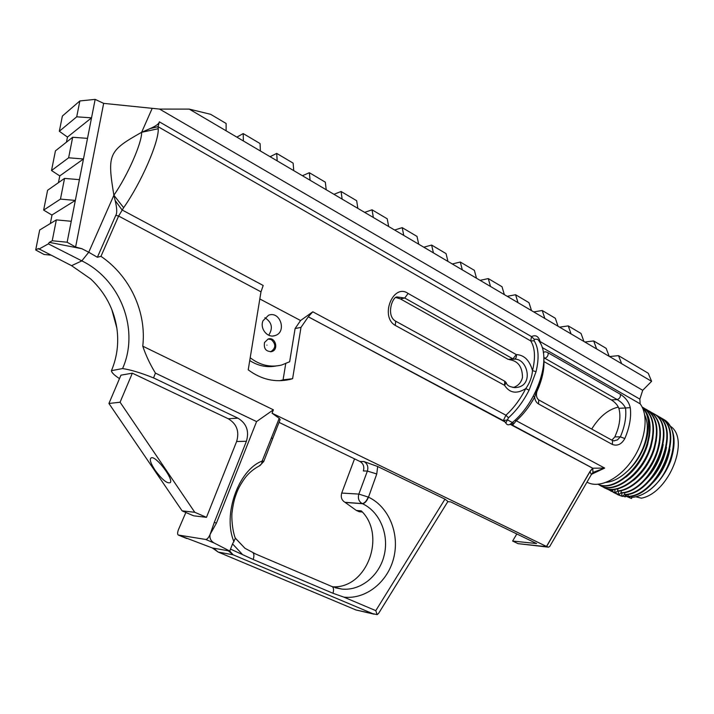 <?xml version="1.0" encoding="UTF-8"?>
<svg xmlns="http://www.w3.org/2000/svg" width="714" height="714" viewBox="0 0 714 714"><rect width="100%" height="100%" fill="white"/><g stroke="black" fill="none" stroke-linecap="round" stroke-linejoin="round"><path stroke-width="1.07" d="M58.432 182.686L59.771 175.912L83.476 158.963L79.415 179.651L64.546 178.402L60.458 199.099L75.336 200.42L71.248 221.286L56.352 219.885L39.681 230.006L35.7 249.989L38.315 248.526L71.579 265.679L81.824 260.869L71.579 265.679L90.749 278.978C105.128 292.579 113.821 308.957 116.846 328.101C118.935 342.898 117.141 357.08 111.455 370.655L122.576 368.567C139.649 330.305 121.094 280.084 81.824 260.869L88.741 252.247L113.883 195.234C127.645 175.457 142.006 142.738 141.631 132.304L152.207 108.332L159.57 109.081L189.246 109.108L210.621 114.302L226.115 123.468L226.115 130.805L189.246 109.108M38.833 249.168L48.365 243.867L81.824 260.869L88.741 252.247L97.381 257.263L100.96 256.335L118.622 216.056L123.638 207.676C141.095 183.016 159.106 141.658 158.222 128.725L158.035 126.664L159.356 121.844C158.945 123.879 155.866 126.119 150.11 128.582L141.631 132.304L152.207 108.332L103.655 103.369L95.158 99.38L79.861 100.942L62.368 116.052L59.333 131.269L76.719 116.819L91.535 117.837L83.476 158.963L68.624 157.794L51.515 170.53L59.771 175.912M97.381 257.263L115.784 215.333C117.23 213.129 117.016 208.176 115.141 200.482L113.883 195.234C127.645 175.457 142.006 142.738 141.631 132.304C108.635 150.922 107.064 153.867 113.883 195.234L123.638 207.676M108.93 403.481L120.077 402.214L132.34 373.181L120.952 375.162L108.93 403.481L182.115 510.858L194.788 512.295L206.471 517.338L236.629 441.493C239.574 431.506 236.789 423.929 228.275 418.752L132.34 373.181M543.854 357.214L544.925 358.33L543.889 358.437M611.862 440.154L614.861 436.906L617.449 430.372C620.127 421.912 620.591 414.557 618.842 408.31C617.61 405.07 615.111 402.277 611.354 399.92L544.006 361.596M591.442 474.417L592.941 472.525L592.763 468.214L590.005 471.624L546.603 546.487L548.548 547.165L549.78 546.38L591.388 474.507M591.397 474.498L589.889 471.624L546.487 546.469L272.061 413.201L273.391 409.818L256.576 421.581L155.42 373.11L153.555 377.902L237.923 418.154L228.275 418.752M593.12 472.356L604.669 468.081L592.647 468.214L589.889 471.624M591.531 474.274L604.669 468.081L516.293 420.76C523.353 414.45 529.476 406.552 534.67 397.064C534.956 400.251 536.232 402.544 538.526 403.954L612.433 444.492C617.414 446.259 621.537 444.286 624.804 438.574C629.614 427.302 631.435 416.994 630.266 407.649C629.007 402.205 625.714 397.752 620.377 394.28C620.743 396.841 619.681 398.608 617.217 399.59C621.073 401.839 623.831 404.642 625.509 407.989L630.266 407.649M377.135 614.62L378.598 613.397L447.919 501.451L444.983 499.14L375.787 610.64L377.135 614.62L355.983 609.979L218.323 552.109L233.112 554.787L373.467 613.986M374.082 614.192L355.983 609.979M375.787 610.64L343.907 597.136L332.992 593.272L253.193 559.49L230.524 549.102L232.55 543.898L242.01 553.966M343.907 597.136C366.148 599.626 388.113 581.731 393.833 557.482C399.733 533.269 388.684 506.61 368.486 497.176L376.76 473.971L367.38 471.07L358.839 494.088L368.237 497.06C366.496 501.157 364.488 503.325 362.212 503.584L362.462 503.7C379.714 511.679 389.228 534.393 384.239 555.073C379.411 575.787 360.704 591.076 341.756 589.068L335.509 587.827M279.04 422.376L360.026 461.512C363.399 463.618 364.506 466.769 363.355 470.963L367.38 471.07C368.54 466.849 367.424 463.681 364.033 461.565L377.679 466.51L444.983 499.14M345.023 502.326C341.685 500.309 340.578 497.221 341.72 493.062L358.839 494.088C357.678 498.345 358.803 501.514 362.212 503.584L345.023 502.326L356.348 510.456L359.276 511.733L362.301 511.992M356.348 510.456L361.275 510.867C386.72 535.241 367.032 588.898 332.608 586.792M341.72 493.062L354.528 458.861M514.491 541.944L517.186 543.238M250.203 357.741C259.994 365.291 270.481 367.719 281.682 365.015L289.652 361.757L295.096 328.556L300.585 320.532L259.825 298.961M264.528 342.488C263.582 348.664 265.974 351.699 271.713 351.583C279.147 349.726 275.372 336.437 268.134 339.034L264.528 342.488M263.038 320.711C259.512 328.494 267.545 338.4 275.024 335.589C287.144 332.26 280.281 310.554 268.553 315.24L263.038 320.711M115.784 215.333L118.622 216.056L260.985 291.839L248.222 369.843C261.226 379.491 275.06 382.704 289.75 379.482L292.606 378.697L300.996 327.378L295.096 328.556M260.985 291.839L263.189 285.475L122.049 209.925L115.141 200.482M268.687 335.214C273.23 328.145 271.963 322.317 264.885 317.721M292.606 378.697L283.074 379.848L285.734 363.658M279.727 380.732L283.074 379.848M395.824 321.282C385.471 315.775 392.655 295.73 397.368 297.015L404.731 298.024L512.911 358.847L508.225 359.374L400.456 298.925L396.163 297.577M300.996 327.378L308.305 316.775L506.083 422.509L508.475 417.797C516.561 410.488 523.424 401.286 529.065 390.201L536.062 371.628L532.51 370.673C529.592 360.311 524.183 354.947 516.302 354.59C516.659 357.107 515.972 358.633 514.25 359.178C527.36 357.901 534.447 385.703 516.356 387.515L514.437 387.657M506.208 382.668L504.566 385.337C509.671 393.173 516.731 394.253 525.754 388.586C520.319 399.269 513.705 408.149 505.923 415.209L312.786 311.804L308.305 316.775M312.786 311.804L300.585 320.532M447.767 501.692L450.623 501.871L536.607 543.55L512.625 541.042L518.034 543.649L548.084 547.12M185.854 512.474L178.518 529.485C177.447 532.385 177.34 534.215 178.179 534.964L212.37 547.977L218.091 552.029L213.566 548.191L212.37 547.977M178.313 535.027L186.64 538.508M178.411 535.045L205.73 539.463C207.212 539.347 208.693 537.615 210.166 534.25L216.396 523.192L256.576 421.581M229.533 550.994L228.257 550.771L233.112 554.787L229.765 551.029L214.396 543.131C210.728 541.042 209.318 538.079 210.166 534.25L214.334 522.3L246.401 441.288C249.373 431.131 246.553 423.42 237.923 418.154M640.11 403.794C649.008 415.209 645.733 440.422 632.318 459.887C618.993 479.451 598.716 488.938 586.979 482.129M618.36 407.078C608.185 409.443 599.296 416.78 591.71 429.06C599.296 416.78 608.185 409.443 618.36 407.078M235.308 538.142L244.973 548.298L255.987 554.162M276.077 365.996C266.884 367.719 258.102 365.907 249.748 360.561M621.644 363.685L651.596 381.321L648.258 373.243L618.494 355.634L621.644 363.685L609.221 356.366L606.15 348.334L593.664 340.944L596.645 348.967L583.927 341.479L581.035 333.465L568.255 325.905L571.057 333.902L558.036 326.236L555.322 318.257L542.229 310.51L544.853 318.471L531.519 310.617L528.985 302.674L515.579 294.739L518.016 302.674L504.343 294.623L502.013 286.716L488.278 278.585L490.509 286.475L476.506 278.228L474.373 270.356L460.298 262.029L462.315 269.883L447.955 261.422L446.054 253.604L431.622 245.063L433.416 252.863L418.69 244.188L417.012 236.414L402.214 227.659L403.767 235.406L388.657 226.508L387.229 218.796L372.048 209.818L373.36 217.502L357.848 208.372L356.67 200.714L341.096 191.504L342.14 199.126L326.227 189.754L325.316 182.168L309.332 172.708L310.099 180.249L293.749 170.628L293.124 163.122L276.711 153.403L277.184 160.873L260.396 150.993L260.074 143.559L243.206 133.58L243.376 140.97L226.115 130.805M326.227 189.754L310.099 180.249M447.955 261.422L433.416 252.863M558.036 326.236L544.853 318.471M531.519 310.617L518.016 302.674M418.69 244.188L403.767 235.406M293.749 170.628L277.184 160.873M357.848 208.372L342.14 199.126M476.506 278.228L462.315 269.883M583.927 341.479L571.057 333.902M609.221 356.366L596.645 348.967M504.343 294.623L490.509 286.475M388.657 226.508L373.36 217.502M260.396 150.993L243.376 140.97M182.115 510.858L193.574 515.794L206.471 517.338M153.555 377.902C140.872 372.833 130.546 369.727 122.576 368.567M111.455 370.655C111.455 372.458 114.133 375.109 119.488 378.616M120.077 402.214L194.788 512.295M159.57 109.081L642.725 390.299L639.86 399.117L540.105 341.56C538.543 336.24 535.678 334.589 531.511 336.597L530.743 340.935C535.027 347.745 535.616 357.652 532.51 370.664C531.912 377.233 529.663 383.204 525.754 388.577L529.065 390.201M651.596 381.321L642.725 390.299M228.257 550.771L213.566 548.191M229.765 551.029L230.524 549.102M235.37 538.285L232.55 543.898M272.596 438.842L280.147 419.546L279.21 418.333L262.145 461.065L261.583 463.814L259.262 465.947C253.702 468.937 249.061 472.784 245.339 477.496C240.93 483.592 237.923 489.045 236.325 493.865C234.371 498.72 232.951 504.941 232.059 512.536C231.39 515.963 232.121 530.457 235.406 538.392M262.52 460.628L263.52 461.708L259.869 465.689M262.627 460.691L263.448 461.896M155.42 373.11C150.029 364.247 145.808 355.269 142.773 346.174L273.391 409.818M142.773 346.174C146.682 312.241 130.207 276.22 100.96 256.335M279.21 418.333L272.061 413.201M236.861 137.133L243.206 133.58M270.079 156.696L276.711 153.403M302.433 175.742L309.332 172.708M333.947 194.297L341.096 191.504M364.667 212.379L372.048 209.818M394.61 230.015L402.214 227.659M423.804 247.205L431.622 245.063M452.292 263.975L460.298 262.029M480.085 280.343L488.278 278.585M507.217 296.31L515.579 294.739M533.706 311.911L542.229 310.51M559.571 327.137L568.255 325.905M584.846 342.015L593.664 340.944M609.533 356.554L618.494 355.634M542.203 347.522L640.137 403.821L639.86 399.117M618.842 408.31L625.509 407.989C626.571 416.708 624.866 426.312 620.377 436.816L617.44 439.895L613.71 440.841M620.377 394.28L548.147 352.814C545.755 351.538 544.22 351.502 543.533 352.707L543.292 351.931M543.515 353.35L543.408 352.636M538.615 399.849L538.74 399.92C535.366 397.359 536.464 391.87 537.392 390.469L536.964 389.933C540.953 380.857 543.184 372.306 543.649 364.283M533.278 396.252L534.67 397.064L536.964 389.933L536.58 389.594M614.861 436.906L620.377 436.816L624.804 438.574M508.225 359.374L514.25 359.178L512.911 358.847L516.302 354.59L408.105 293.454C393.155 282.771 379.598 316.623 395.27 325.397L395.717 321.22M513.08 387.568C518.016 386.042 521.149 382.695 522.478 377.536C522.425 366.898 518.105 360.954 509.51 359.704M155.099 470.258C150.27 462.761 149.101 458.566 151.609 457.683C156.777 456.728 173.591 479.103 170.325 482.575C167.308 483.949 162.23 479.844 155.099 470.258M536.062 371.628C539.266 358.125 538.633 347.843 534.152 340.783L534.197 339.204L537.562 339.284C553.323 355.34 537.562 402.08 512.491 422.411L510.144 424.286L592.647 468.214M510.296 423.982L592.763 468.214M512.188 422.67L512.366 425.41L516.293 420.76L514.767 420.421M540.07 342.729L540.105 341.56L539.445 341.711M508.475 417.797L505.923 415.209L503.334 420.6L507.217 420.019M308.216 316.793L504.593 421.269M510.144 424.286C508.306 425.357 506.815 424.848 505.664 422.768L504.039 421.046M534.197 339.204L531.511 336.597L159.356 121.844M513.919 423.331L507.243 419.77M516.811 533.956L512.625 541.042M48.365 243.867L49.346 242.358L81.869 248.722L88.741 252.247L113.883 195.234M49.346 242.358L52.229 240.752L67.143 242.224L75.604 247.035L81.869 248.722M56.352 219.885L52.229 240.752M71.248 221.286L67.143 242.224M79.415 179.651L75.336 200.42L51.872 215.03L43.643 210.103L60.458 199.099M64.546 178.402L47.588 190.281L43.643 210.103M50.667 255.13L44.054 254.461L35.7 249.989M95.158 99.38L91.535 117.837L67.464 137.079L59.333 131.269M103.655 103.369L75.604 247.035M79.861 100.942L76.719 116.819M50.337 223.536L52.015 215.039M66.456 142.175L67.464 137.079M87.51 138.355L72.676 137.267L55.433 150.859L51.515 170.53M72.676 137.267L68.624 157.794M656.38 440.127L654.461 448.927C650.222 461.994 643.207 472.498 633.398 480.46M652.971 437.798L650.981 446.991C646.67 460.244 639.539 470.865 629.587 478.835M649.544 435.442L647.5 445.054C643.118 458.468 635.888 469.169 625.821 477.166M598.046 484.324C612.55 492.294 639.923 471.008 647.571 444.01C652.141 427.302 650.4 415.12 642.332 407.444M642.466 407.721C650.008 415.53 651.543 427.534 647.08 443.733C639.512 470.339 612.764 491.562 598.118 484.324M600.688 485.743C615.022 494.793 643.296 473.507 651.07 445.955C655.88 427.891 653.524 415.28 644.01 408.105L642.877 407.426M642.118 407.016L643.528 407.837C653.042 415.004 655.39 427.615 650.579 445.679C642.654 473.766 613.612 495.079 599.51 485.092L598.867 484.681M604.115 487.537C618.485 496.649 646.804 475.435 654.551 447.901C659.343 429.864 656.96 417.244 647.419 410.059L646.224 409.354M644.653 408.542L646.938 409.791C656.478 416.967 658.852 429.578 654.069 447.624C646.17 475.676 617.11 496.917 602.964 486.912L602.321 486.502M648.044 410.496L650.329 411.737C659.906 418.931 662.306 431.542 657.54 449.561C651.454 470.588 632.765 489.617 617.896 490.929L618.378 491.187C633.256 489.884 651.962 470.856 658.022 449.838C662.788 431.818 660.388 419.207 650.82 412.005L649.356 411.157M644.671 414.834C648.205 422.402 648.223 431.925 644.715 443.394C641.27 453.765 635.781 462.761 628.258 470.392C647.33 452.971 654.568 419.413 642.6 408.015M617.681 488.858L617.896 490.929M606.873 488.974L612.184 491L605.874 488.358M611.693 490.741L611.577 489.501M610.907 491.125L615.62 492.812L609.167 490.107M615.138 492.553L614.763 489.376M614.254 492.883L619.047 494.615L613.237 492.321M618.565 494.356L618.262 491.223L617.423 491.027M617.672 494.677L622.465 496.417L616.021 493.722M621.983 496.159L621.68 493.026L620.85 492.83M661.637 418.297L663.797 419.493C682.638 429.569 672.383 475.247 647.482 491.571C657.79 484.19 665.537 473.935 670.705 460.833C676.792 441.43 674.65 427.731 664.279 419.743L662.646 418.806M658.201 416.307L660.459 417.538C685.467 430.578 658.362 495.293 628.222 496.382L628.704 496.641C658.879 495.587 685.931 430.845 660.941 417.815L659.888 417.181M654.809 414.361L657.094 415.61C682.04 428.605 654.872 493.419 624.795 494.57L625.277 494.829C655.39 493.713 682.495 428.882 657.576 415.878L656.416 415.191M651.445 412.424L653.729 413.674C678.568 426.624 651.391 491.571 621.35 492.758L621.832 493.008C651.864 491.812 679.085 426.91 654.202 413.95L653.301 413.406M628.258 470.392C620.832 477.604 613.451 481.611 606.106 482.405M631.863 497.426L631.515 498.506L625.75 495.462L625.285 496.882L625.089 494.829L624.42 494.472L622.465 496.417M621.68 493.026L621.001 492.669L619.047 494.615M618.262 491.223L617.583 490.866L615.62 492.812M613.728 489.465L612.184 491M647.482 491.571C641.993 495.123 636.692 497.078 631.569 497.444L631.444 496.176M625.285 496.882L622.84 496.043M625.089 494.829L624.259 494.632M669.893 449.418C667.054 464.323 660.022 476.72 648.794 486.618M628.017 494.356L628.222 496.382M666.492 447.312C663.618 462.538 656.425 475.14 644.929 485.109M624.589 492.526L624.795 494.57M663.19 444.554C660.405 460.343 653.024 473.355 641.047 483.61M621.144 490.696L621.35 492.758M659.807 442.287C657.014 458.406 649.49 471.659 637.218 482.048M631.515 498.506L625.562 496.043M635.826 496.792L641.377 498.185C668.991 493.115 690.554 439.11 670.384 426.24M158.222 128.725L141.631 132.304M548.147 352.814C548.388 355.385 547.308 357.223 544.925 358.33L617.217 399.59L611.354 399.92M368.486 497.176C366.755 501.273 364.747 503.441 362.462 503.7L345.273 502.442M332.992 593.272C333.902 589.844 333.661 587.64 332.269 586.658L332.028 586.551M376.76 473.971L377.679 466.51M364.033 461.565L360.026 461.512M266.92 345.139C266.268 346.79 266.268 346.79 266.92 345.139M270.588 351.779L270.686 351.752C275.943 348.227 276.148 344.184 271.302 339.623L268.232 339.007M408.105 293.454L404.731 298.024L400.456 298.925M214.334 522.3L216.396 523.192M547.147 546.763L518.034 543.649M253.193 559.49C254.166 556.251 254.139 554.091 253.122 553.002M236.629 441.493L246.401 441.288M150.11 128.582L158.035 126.664L530.743 340.935L534.152 340.783M205.73 539.463L214.396 543.131M262.145 461.065C238.422 469.83 222.402 514.999 233.978 541.739M271.606 437.744L272.578 438.896L263.644 461.726M612.362 440.431L538.74 399.92L538.526 403.954M612.496 440.502L612.433 444.492M395.27 325.397L504.566 385.337L504.744 381.214M335.285 587.756L341.756 589.068L332.269 586.658L255.594 553.993M270.579 351.779L271.713 351.583M275.024 335.589L273.06 335.973M289.75 379.482L280.245 380.616M218.252 552.092L356.099 610.033M244.973 548.298L235.263 538.044M614.415 440.841L613.817 440.841M537.41 390.442C542.345 379.161 544.514 368.799 543.889 359.356M614.433 440.833L612.505 440.511M506.235 382.731C507.02 385.756 510.385 387.354 516.329 387.515L514.517 387.657M506.226 382.704L504.86 381.276L395.824 321.273M111.768 309.394L116.846 328.101M643.546 407.846L644.01 408.113M646.938 409.791L647.419 410.068M650.329 411.737L650.811 412.014M663.806 419.475L664.279 419.743"/></g></svg>
